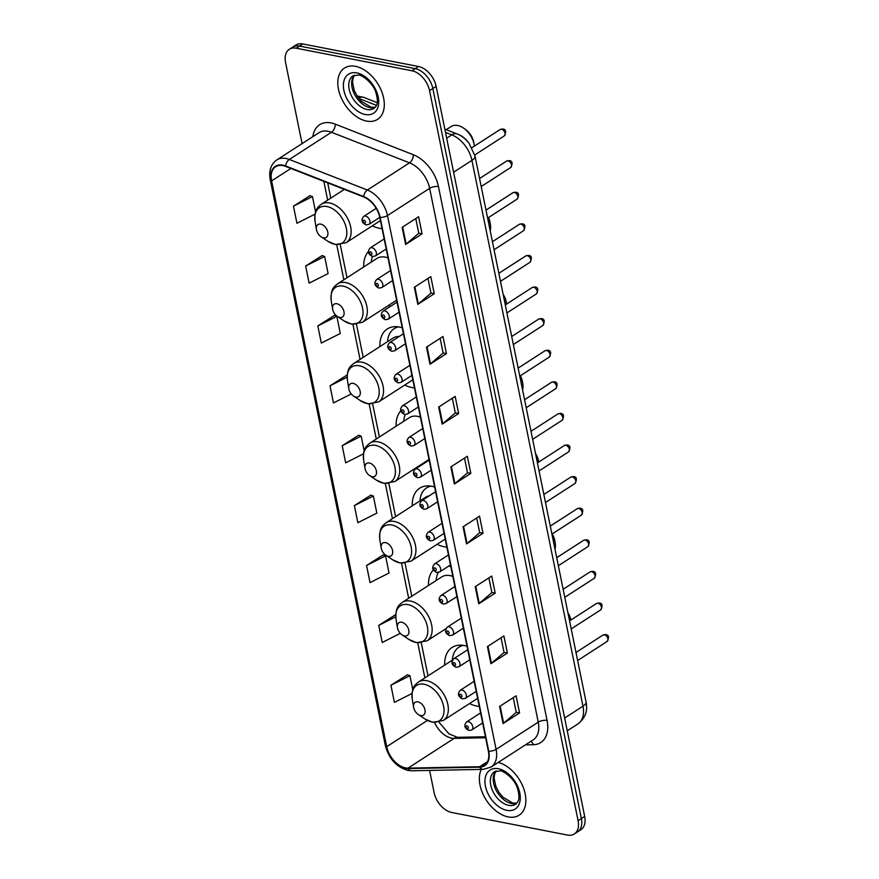 <?xml version="1.0" encoding="UTF-8"?>
<svg xmlns="http://www.w3.org/2000/svg" width="879" height="879" viewBox="0 0 879 879"><rect width="100%" height="100%" fill="white"/><g stroke="black" fill="none" stroke-linecap="round" stroke-linejoin="round"><path stroke-width="1.32" d="M372.333 225.815A33.699 21.481 -122.8 0 0 379.321 228.254A33.699 21.481 -122.8 0 0 382.057 228.617M404.736 385.057A33.699 21.481 -122.8 0 0 411.713 387.496A33.699 21.481 -122.8 0 0 414.459 387.859M402.241 327.779A33.699 21.481 -122.8 0 0 399.418 327.043A33.699 21.481 -122.8 0 0 387.287 328.955A33.699 21.481 -122.8 0 0 379.904 346.59M437.127 544.299A33.699 21.481 -122.8 0 0 444.115 546.749A33.699 21.481 -122.8 0 0 446.862 547.101M434.633 487.021A33.699 21.481 -122.8 0 0 431.809 486.285A33.699 21.481 -122.8 0 0 419.69 488.197A33.699 21.481 -122.8 0 0 412.306 505.832M450.839 566.636A33.699 21.481 -122.8 0 0 448.773 566.065M469.529 703.541A33.699 21.481 -122.8 0 0 476.517 705.991A33.699 21.481 -122.8 0 0 479.253 706.342M467.035 646.263A33.699 21.481 -122.8 0 0 464.211 645.527A33.699 21.481 -122.8 0 0 452.092 647.438A33.699 21.481 -122.8 0 0 444.708 665.073M433.38 569.9A33.699 21.481 -122.8 0 0 428.502 585.458M400.791 410.856A33.699 21.481 -122.8 0 0 396.11 426.205M420.931 464.672A33.699 21.481 -122.8 0 0 421.612 465.002M368.422 251.592A33.699 21.481 -122.8 0 0 363.708 266.963M388.529 305.431A33.699 21.481 -122.8 0 0 390.518 306.342M458.102 134.366L458.541 134.542A19.074 12.163 57.2 0 1 468.1 142.024M429.6 770.422L434.116 792.616A19.074 12.163 -122.8 0 0 451.707 812.482L567.449 835.05A19.074 12.163 -122.8 0 0 574.317 833.962L580.898 829.721A19.074 12.163 -122.8 0 0 584.678 816.437L436.138 86.384A19.074 12.163 -122.8 0 0 418.547 66.518L302.805 43.95A19.074 12.163 -122.8 0 0 295.937 45.038L292.641 47.158A19.074 12.163 -122.8 0 1 299.508 46.071A19.074 12.163 -122.8 0 0 292.641 47.158L289.356 49.279A19.074 12.163 -122.8 0 0 285.576 62.563L302.068 143.618M577.613 831.842A19.074 12.163 -122.8 0 0 581.382 818.569L432.853 88.515A19.074 12.163 -122.8 0 0 415.251 68.65L299.508 46.071L415.251 68.65A19.074 12.163 -122.8 0 1 432.853 88.515L581.382 818.569A19.074 12.163 -122.8 0 1 577.613 831.842M508.194 816.921A30.523 19.459 -122.8 0 0 519.17 815.185A30.523 19.459 -122.8 0 0 523.137 787.068A30.523 19.459 -122.8 0 0 498.228 762.434A30.523 19.459 -122.8 0 1 523.137 787.068A30.523 19.459 -122.8 0 1 519.17 815.185A30.523 19.459 -122.8 0 1 508.194 816.921A30.523 19.459 -122.8 0 1 484.834 797.725A30.523 19.459 -122.8 0 1 481.296 769.411A30.523 19.459 -122.8 0 0 484.834 797.725A30.523 19.459 -122.8 0 0 508.194 816.921M366.62 121.082A30.523 19.459 -122.8 0 0 377.596 119.357A30.523 19.459 -122.8 0 0 381.277 90.515A30.523 19.459 -122.8 0 0 355.479 66.332A30.523 19.459 -122.8 0 0 344.502 68.068A30.523 19.459 -122.8 0 0 340.821 96.899A30.523 19.459 -122.8 0 0 366.62 121.082A30.523 19.459 -122.8 0 0 377.596 119.357A30.523 19.459 -122.8 0 0 381.277 90.515A30.523 19.459 -122.8 0 0 355.479 66.332A30.523 19.459 -122.8 0 0 344.502 68.068A30.523 19.459 -122.8 0 0 340.821 96.899A30.523 19.459 -122.8 0 0 366.62 121.082M405.472 767.883A20.349 12.965 57.2 0 1 386.705 746.7L271.6 180.909A20.349 12.965 57.2 0 1 275.621 166.746A20.349 12.965 57.2 0 1 285.609 166.384L363.675 196.962A20.349 12.965 57.2 0 1 379.772 217.366L488.372 751.171A20.349 12.965 57.2 0 1 484.351 765.334A20.349 12.965 57.2 0 1 479.593 766.719L408.032 768.125A20.349 12.965 57.2 0 1 405.472 767.883M405.571 768.345A20.854 13.295 -122.8 0 0 408.197 768.587L479.747 767.18A20.854 13.295 -122.8 0 0 488.757 751.248L380.146 217.432A20.854 13.295 -122.8 0 0 363.642 196.522L285.587 165.944A20.854 13.295 -122.8 0 0 271.215 180.832L386.331 746.623A20.854 13.295 -122.8 0 0 405.571 768.345M309.957 195.709L293.454 206.158L296.937 223.277L315.056 214.135M322.143 255.602L305.639 266.051L309.122 283.159L328.12 273.578L324.637 256.47L321.934 255.525M334.328 315.484L317.824 325.933L321.307 343.052L340.294 333.471L336.822 316.352L334.119 315.418M346.502 375.377L330.01 385.826L333.482 402.934L351.259 393.968M407.427 674.808L390.924 685.257L394.407 702.376L412.031 693.487M395.242 614.926L378.739 625.376L382.222 642.483L400.308 633.363M383.057 555.034L366.554 565.483L370.037 582.601L389.034 573.02L385.551 555.902L382.859 554.968M370.872 495.152L354.369 505.601L357.852 522.708L376.849 513.127L373.366 496.02L370.674 495.075M358.687 435.259L342.195 445.708L345.667 462.826L363.521 453.817M574.317 833.962A19.074 12.163 -122.8 0 0 578.085 820.689L429.556 90.636A19.074 12.163 -122.8 0 0 411.965 70.77L296.212 48.202A19.074 12.163 -122.8 0 0 289.356 49.279M426.513 347.128L442.972 336.503L446.455 353.622L429.985 364.247L426.513 347.128M414.328 287.246L430.787 276.621L434.27 293.729L417.811 304.354L414.328 287.246M402.142 227.353L418.602 216.728L422.085 233.847L405.626 244.472L402.142 227.353M463.057 526.796L479.527 516.171L483.01 533.278L466.54 543.903L463.057 526.796M475.242 586.678L491.713 576.053L495.196 593.171L478.725 603.796L475.242 586.678M487.427 646.57L503.898 635.946L507.381 653.053L490.911 663.678L487.427 646.57M499.613 706.452L516.083 695.827L519.566 712.946L503.096 723.571L499.613 706.452M438.698 407.021L455.157 396.396L458.64 413.504L442.17 424.128L438.698 407.021M450.872 466.903L467.342 456.278L470.825 473.396L454.355 484.021L450.872 466.903M470.825 473.396L467.485 472.737M464.508 458.113L467.496 472.814L454.872 483.637A5.087 2.044 168.5 0 1 454.355 484.021M458.64 413.504L455.3 412.855M452.322 398.22L455.311 412.921L442.686 423.755A5.087 2.044 168.5 0 1 442.17 424.128M519.566 712.946L516.215 712.287M513.248 697.662L516.237 712.364L503.612 723.186A5.087 2.044 168.5 0 1 503.096 723.571M507.381 653.053L504.03 652.405M501.063 637.769L504.052 652.471L491.427 663.304A5.087 2.044 168.5 0 1 490.911 663.678M495.196 593.171L491.855 592.512M488.878 577.888L491.866 592.589L479.242 603.412A5.087 2.044 168.5 0 1 478.725 603.796M483.01 533.278L479.67 532.63M476.693 517.995L479.681 532.696L467.057 543.53A5.087 2.044 168.5 0 1 466.54 543.903M422.085 233.847L418.745 233.188M415.767 218.563L418.756 233.265L406.131 244.087A5.087 2.044 168.5 0 1 405.626 244.472M434.27 293.729L430.93 293.081M427.952 278.445L430.941 293.147L418.316 303.98A5.087 2.044 168.5 0 1 417.811 304.354M446.455 353.622L443.115 352.962M440.137 338.338L443.126 353.039L430.501 363.862A5.087 2.044 168.5 0 1 429.985 364.247M342.195 445.708L361.181 436.127L364.181 450.839M361.181 436.127L358.489 435.193M354.369 505.601L373.366 496.02M366.554 565.483L385.551 555.902M378.739 625.376L395.77 616.783M395.759 615.102L395.045 614.85M390.924 685.257L409.922 675.676L412.778 689.696M409.922 675.676L407.23 674.742M330.01 385.826L347.15 377.179M347.183 375.608L346.304 375.3M317.824 325.933L336.822 316.352M305.639 266.051L324.637 256.47M293.454 206.158L312.452 196.577L315.583 211.971M312.452 196.577L309.76 195.643M417.921 701.86A7.625 4.867 -122.8 0 0 413.613 707.276A7.625 4.867 -122.8 0 0 418.261 714.484A7.625 4.867 -122.8 0 0 420.711 715.55A7.625 4.867 -122.8 0 0 424.964 709.803A7.625 4.867 -122.8 0 0 417.921 701.86M463.453 645.395A30.205 19.25 -122.8 0 0 458.926 647.197A30.205 19.25 -122.8 0 0 452.333 660.151M477.165 698.618A30.205 19.25 -122.8 0 0 477.726 698.816M462.222 645.241A30.205 19.25 -122.8 0 0 460.574 646.131L458.926 647.197M571.207 628.924A17.8 11.35 -122.8 0 0 571.207 628.903L600.72 609.861A3.813 2.428 -122.8 0 0 601.181 606.257A3.813 2.428 -122.8 0 0 597.951 603.236A3.813 2.428 -122.8 0 0 596.577 603.444L599.148 602.961C602.401 603.269 602.928 605.565 600.72 609.861M570.812 620.08A17.8 11.35 -122.8 0 0 568.164 613.96M570.932 620.003A14.624 9.317 -122.8 0 0 567.911 612.762M401.725 622.233A7.625 4.867 -122.8 0 0 397.418 627.661A7.625 4.867 -122.8 0 0 402.066 634.858A7.625 4.867 -122.8 0 0 404.516 635.924A7.625 4.867 -122.8 0 0 408.768 630.177A7.625 4.867 -122.8 0 0 401.725 622.233M452.828 576.426A22.887 14.591 -122.8 0 0 449.982 575.602A22.887 14.591 -122.8 0 0 441.752 576.91L402.296 602.368C398.692 605.433 395.132 607.51 396.066 619.563A21.03 13.405 -122.8 0 1 407.955 604.62A21.03 13.405 -122.8 0 1 427.348 626.518A21.03 13.405 -122.8 0 1 415.635 642.34A21.03 13.405 -122.8 0 1 408.878 639.418L402.066 634.858M438.28 572.493A30.205 19.25 -122.8 0 0 436.138 580.525M555.001 549.309A17.8 11.35 -122.8 0 0 555.154 542.87A17.8 11.35 -122.8 0 0 551.957 534.344M555.154 542.87L554.836 540.948A14.624 9.317 -122.8 0 0 552.21 533.927M385.529 542.618A7.625 4.867 -122.8 0 0 381.211 548.035A7.625 4.867 -122.8 0 0 385.859 555.242A7.625 4.867 -122.8 0 0 388.309 556.297A7.625 4.867 -122.8 0 0 392.561 550.562A7.625 4.867 -122.8 0 0 385.529 542.618M429.15 495.888A22.887 14.591 -122.8 0 0 425.557 497.283L386.09 522.752C382.497 525.807 378.937 527.883 379.871 539.948A21.03 13.405 -122.8 0 1 391.759 524.994A21.03 13.405 -122.8 0 1 411.152 546.892A21.03 13.405 -122.8 0 1 399.429 562.725A21.03 13.405 -122.8 0 1 392.682 559.802L385.859 555.242M431.062 486.153A30.205 19.25 -122.8 0 0 426.524 487.955A30.205 19.25 -122.8 0 0 419.942 500.909M444.763 539.376A30.205 19.25 -122.8 0 0 445.323 539.574M429.82 485.988A30.205 19.25 -122.8 0 0 428.172 486.889L426.524 487.955M538.728 462.057A17.8 11.35 -122.8 0 0 535.761 454.718M538.761 462.035L538.64 461.321A14.624 9.317 -122.8 0 0 535.52 453.52M369.323 462.991A7.625 4.867 -122.8 0 0 365.016 468.419A7.625 4.867 -122.8 0 0 369.663 475.616A7.625 4.867 -122.8 0 0 372.114 476.682A7.625 4.867 -122.8 0 0 376.366 470.935A7.625 4.867 -122.8 0 0 369.323 462.991M420.426 417.184A22.887 14.591 -122.8 0 0 417.591 416.36A22.887 14.591 -122.8 0 0 409.35 417.657L369.894 443.126C366.29 446.18 362.73 448.257 363.675 460.321A21.03 13.405 -122.8 0 1 375.553 445.378A21.03 13.405 -122.8 0 1 394.957 467.276A21.03 13.405 -122.8 0 1 383.233 483.098A21.03 13.405 -122.8 0 1 376.487 480.176L369.663 475.616M405.252 414.558A30.205 19.25 -122.8 0 0 403.736 421.283M428.567 459.75A30.205 19.25 -122.8 0 0 429.128 459.959M522.609 390.056A17.8 11.35 -122.8 0 0 522.763 383.618A17.8 11.35 -122.8 0 0 520.049 375.948M522.763 383.618L522.434 381.706A14.624 9.317 -122.8 0 0 520.39 375.729M353.127 383.365A7.625 4.867 -122.8 0 0 348.82 388.793A7.625 4.867 -122.8 0 0 353.468 396A7.625 4.867 -122.8 0 0 355.918 397.055A7.625 4.867 -122.8 0 0 360.17 391.32A7.625 4.867 -122.8 0 0 353.127 383.365M399.198 336.481A22.887 14.591 -122.8 0 0 393.155 338.041L353.699 363.499C350.095 366.565 346.535 368.642 347.469 380.706A21.03 13.405 -122.8 0 1 359.357 365.752A21.03 13.405 -122.8 0 1 378.75 387.65A21.03 13.405 -122.8 0 1 367.037 403.483A21.03 13.405 -122.8 0 1 360.28 400.56L353.468 396M398.659 326.911A30.205 19.25 -122.8 0 0 394.133 328.702A30.205 19.25 -122.8 0 0 387.54 341.656M412.361 380.124A30.205 19.25 -122.8 0 0 412.932 380.332M397.429 326.746A30.205 19.25 -122.8 0 0 395.77 327.647L394.133 328.702M506.568 304.068A17.8 11.35 -122.8 0 0 506.557 304.002A17.8 11.35 -122.8 0 0 503.359 295.476M506.557 304.002L506.238 302.079A14.624 9.317 -122.8 0 0 503.118 294.278M336.932 303.749A7.625 4.867 -122.8 0 0 332.614 309.177A7.625 4.867 -122.8 0 0 337.261 316.374A7.625 4.867 -122.8 0 0 339.712 317.44A7.625 4.867 -122.8 0 0 343.964 311.693A7.625 4.867 -122.8 0 0 336.932 303.749M388.024 257.943A22.887 14.591 -122.8 0 0 385.189 257.118A22.887 14.591 -122.8 0 0 376.959 258.415L337.492 283.884C333.899 286.939 330.339 289.015 331.273 301.079A21.03 13.405 -122.8 0 1 343.162 286.136A21.03 13.405 -122.8 0 1 362.555 308.035A21.03 13.405 -122.8 0 1 350.831 323.857A21.03 13.405 -122.8 0 1 344.085 320.934L337.261 316.374M372.41 256.481A30.205 19.25 -122.8 0 0 371.345 262.041M396.165 300.508A30.205 19.25 -122.8 0 0 396.726 300.706M490.207 230.814A17.8 11.35 -122.8 0 0 490.361 224.376A17.8 11.35 -122.8 0 0 488.197 217.772M490.361 224.376L490.042 222.464A14.624 9.317 -122.8 0 0 488.515 217.563M474.341 146.145A17.8 11.35 -122.8 0 0 474.166 144.76A17.8 11.35 -122.8 0 0 463.31 127.949A17.8 11.35 -122.8 0 0 457.596 125.477A17.8 11.35 -122.8 0 0 451.191 126.488L446.224 129.685M320.725 224.123A7.625 4.867 -122.8 0 0 316.418 229.551A7.625 4.867 -122.8 0 0 321.066 236.759A7.625 4.867 -122.8 0 0 323.516 237.813A7.625 4.867 -122.8 0 0 327.768 232.067A7.625 4.867 -122.8 0 0 320.725 224.123M379.97 220.882A30.205 19.25 -122.8 0 0 380.53 221.09M474.166 144.76L473.847 142.837A14.624 9.317 -122.8 0 0 464.936 129.026L463.31 127.949M358.632 98.272A12.713 7.34 -68.6 0 1 363.818 97.404L377.212 102.656M584.678 816.437L578.085 820.689M302.805 43.95L296.212 48.202M418.547 66.518L411.965 70.77M436.138 86.384L429.556 90.636M586.04 701.838A12.713 5.12 168.5 0 1 582.986 706.211L471.935 160.374A25.436 16.218 -122.8 0 0 451.817 134.872A12.713 7.34 -68.6 0 1 457.102 133.949C458.025 134.278 463.057 135.992 469.001 143.134L474.99 156.012L586.04 701.838C586.963 707.496 588.117 715.605 577.953 723.9A25.436 16.218 -122.8 0 0 582.986 706.211L564.659 718.033M445.51 132.41L451.817 134.872L446.686 138.19M376.465 105.359L358.753 98.426M474.99 156.012A12.713 5.12 168.5 0 1 471.935 160.374L453.608 172.207M386.705 746.7L427.425 720.428M434.622 722.56A20.349 12.965 -122.8 0 0 451.586 738.129A20.349 12.965 -122.8 0 0 454.135 738.371L485.647 737.756M312.869 136.663A31.787 20.261 57.2 0 1 331.075 122.917A31.787 20.261 57.2 0 1 335.24 124.148L413.306 154.726A31.787 20.261 57.2 0 1 438.467 186.601L547.068 720.417A31.787 20.261 57.2 0 1 533.344 744.711L525.455 744.865M285.587 165.944A6.362 3.67 -68.6 0 1 289.301 159.462L331.449 132.257A25.436 16.218 -122.8 0 0 328.12 131.279A25.436 16.218 -122.8 0 0 318.967 132.718L276.808 159.923A25.436 16.218 57.2 0 1 289.301 159.462L367.367 190.04A25.436 16.218 57.2 0 1 387.485 215.542L496.097 749.358A6.362 2.56 168.5 0 1 488.757 751.248M271.215 180.832A6.362 2.56 168.5 0 1 270.26 179.81L385.365 745.601C388.903 758.764 396.44 767.048 407.977 770.443L411.724 770.773A6.362 4.56 -91.1 0 1 408.197 768.587M380.146 217.432A6.362 2.56 -11.5 0 0 387.485 215.542L429.644 188.337A25.436 16.218 -122.8 0 0 409.515 162.846L331.449 132.257A6.362 3.67 111.4 0 0 335.24 124.148M363.642 196.522A6.362 3.67 -68.6 0 1 367.367 190.04L409.515 162.846A6.362 3.67 111.4 0 0 413.306 154.726M411.724 770.773L483.274 769.367A6.362 4.56 -91.1 0 1 479.747 767.18M547.068 720.417A6.362 2.56 168.5 0 0 538.245 722.153L496.097 749.358A25.436 16.218 57.2 0 1 491.064 767.059L533.212 739.854A25.436 16.218 -122.8 0 0 538.245 722.153L429.644 188.337A6.362 2.56 168.5 0 1 438.467 186.601M385.365 745.601A6.362 2.56 -11.5 0 0 386.331 746.623M533.344 744.711A6.362 4.56 88.9 0 0 530.784 741.426M271.6 180.909L290.894 168.449M323.846 181.36L327.669 200.148M336.745 244.758L343.865 279.775M352.94 324.384L360.071 359.39M369.147 403.999L376.267 439.017M385.343 483.626L392.463 518.632M401.538 563.241L408.669 598.258M417.745 642.868L424.865 677.874M408.032 768.125L454.135 738.371A11.449 8.208 88.9 0 1 457.443 737.316L485.45 736.778M479.593 766.719L487.581 761.566M451.399 466.573L454.872 483.637M463.585 526.455L467.057 543.53M475.77 586.348L479.242 603.412M487.955 646.23L491.427 663.304M500.14 706.123L503.612 723.186M439.214 406.68L442.686 423.755M427.029 346.798L430.501 363.862M414.844 286.906L418.316 303.98M402.659 227.024L406.131 244.087M496.02 770.993A19.382 12.35 -122.8 0 0 495.712 789.43A19.382 12.35 -122.8 0 0 511.512 803.472A19.382 12.35 -122.8 0 0 516.797 803.197M508.622 805.329A19.382 12.35 -122.8 0 0 515.599 804.23C517.588 802.241 521.038 800.121 517.281 787.859C514.138 777.805 502.425 770.235 500.129 770.883L494.58 771.663A19.382 12.35 -122.8 0 0 492.251 789.979A19.382 12.35 -122.8 0 0 508.622 805.329M498.382 768.74A23.195 14.789 -122.8 0 0 485.45 786.2A23.195 14.789 -122.8 0 0 506.853 810.35A23.195 14.789 -122.8 0 0 519.786 792.891A23.195 14.789 -122.8 0 0 498.382 768.74M418.261 714.484L425.084 719.044A21.03 13.405 -122.8 0 0 431.831 721.967A21.03 13.405 -122.8 0 0 443.554 706.134A21.03 13.405 -122.8 0 0 424.15 684.236A21.03 13.405 -122.8 0 0 412.273 699.19L413.613 707.276M477.627 698.322L443.313 720.461A22.887 14.591 -122.8 0 0 446.071 698.827A22.887 14.591 -122.8 0 0 426.722 680.687A22.887 14.591 -122.8 0 0 418.492 681.994C414.888 685.049 411.328 687.125 412.273 699.19M461.783 645.197A30.49 19.437 -122.8 0 0 461.508 645.45L461.211 645.746M445.994 628.65L427.117 640.835A22.887 14.591 -122.8 0 0 429.875 619.212A22.887 14.591 -122.8 0 0 410.526 601.071A22.887 14.591 -122.8 0 0 402.296 602.368M445.224 539.069L410.922 561.22A22.887 14.591 -122.8 0 0 413.668 539.585A22.887 14.591 -122.8 0 0 394.33 521.445A22.887 14.591 -122.8 0 0 386.09 522.752M429.117 486.208L429.381 485.955A30.49 19.437 -122.8 0 0 429.117 486.208L428.809 486.505M429.029 459.453L394.715 481.593A22.887 14.591 -122.8 0 0 397.473 459.97A22.887 14.591 -122.8 0 0 378.124 441.829A22.887 14.591 -122.8 0 0 369.894 443.126M412.822 379.827L378.519 401.967A22.887 14.591 -122.8 0 0 381.277 380.343A22.887 14.591 -122.8 0 0 361.928 362.203A22.887 14.591 -122.8 0 0 353.699 363.499M396.715 326.966L396.978 326.713A30.49 19.437 -122.8 0 0 396.715 326.966L396.407 327.263M396.627 300.211L362.324 322.351A22.887 14.591 -122.8 0 0 365.071 300.717A22.887 14.591 -122.8 0 0 345.733 282.588A22.887 14.591 -122.8 0 0 337.492 283.884M321.066 236.759L327.889 241.307A21.03 13.405 -122.8 0 0 334.635 244.23A21.03 13.405 -122.8 0 0 346.359 228.408A21.03 13.405 -122.8 0 0 326.955 206.51A21.03 13.405 -122.8 0 0 315.078 221.464L316.418 229.551M380.431 220.585L346.117 242.725A22.887 14.591 -122.8 0 0 348.875 221.101A22.887 14.591 -122.8 0 0 329.526 202.961A22.887 14.591 -122.8 0 0 321.296 204.258C317.693 207.323 314.133 209.4 315.078 221.464M354.446 75.165A19.382 12.35 -122.8 0 0 354.149 93.592A19.382 12.35 -122.8 0 0 369.938 107.645A19.382 12.35 -122.8 0 0 375.234 107.359M367.059 109.501A19.382 12.35 -122.8 0 0 374.025 108.403C376.014 106.403 379.464 104.282 375.718 92.02C372.564 81.967 360.862 74.407 358.555 75.056L353.006 75.836A19.382 12.35 -122.8 0 0 350.677 94.141A19.382 12.35 -122.8 0 0 367.059 109.501M356.819 72.902A23.195 14.789 -122.8 0 0 343.887 90.361A23.195 14.789 -122.8 0 0 365.279 114.512A23.195 14.789 -122.8 0 0 378.212 97.053A23.195 14.789 -122.8 0 0 356.819 72.902M604.378 634.825A3.813 2.428 -122.8 0 0 603.005 635.045L605.576 634.561C608.828 634.858 609.356 637.165 607.147 641.461A3.813 2.428 -122.8 0 0 607.609 637.857A3.813 2.428 -122.8 0 0 604.378 634.825M480.593 712.913L466.65 721.912A4.769 3.044 57.2 0 1 468.364 721.637A4.769 3.044 57.2 0 1 472.397 725.417A4.769 3.044 57.2 0 1 471.825 729.922L482.637 722.945M466.892 725.823A1.593 1.011 -122.8 0 0 466.002 727.021A1.593 1.011 -122.8 0 0 467.463 728.669A1.593 1.011 -122.8 0 0 468.353 727.471A1.593 1.011 -122.8 0 0 466.892 725.823M474.166 681.313L460.222 690.312A4.769 3.044 57.2 0 1 461.936 690.048A4.769 3.044 57.2 0 1 465.969 693.828A4.769 3.044 57.2 0 1 465.398 698.333L476.209 691.344M460.453 694.223A1.593 1.011 -122.8 0 0 459.574 695.421A1.593 1.011 -122.8 0 0 461.035 697.08A1.593 1.011 -122.8 0 0 461.925 695.882A1.593 1.011 -122.8 0 0 460.453 694.223M591.523 571.636A3.813 2.428 -122.8 0 0 590.15 571.855L592.71 571.361C595.973 571.669 596.5 573.965 594.292 578.261A3.813 2.428 -122.8 0 0 594.753 574.657A3.813 2.428 -122.8 0 0 591.523 571.636M467.738 649.713L453.795 658.712A4.769 3.044 57.2 0 1 455.509 658.448A4.769 3.044 57.2 0 1 459.541 662.228A4.769 3.044 57.2 0 1 458.959 666.732L469.782 659.755M454.025 662.623A1.593 1.011 -122.8 0 0 453.146 663.821A1.593 1.011 -122.8 0 0 454.608 665.48A1.593 1.011 -122.8 0 0 455.498 664.282A1.593 1.011 -122.8 0 0 454.025 662.623M585.095 540.036A3.813 2.428 -122.8 0 0 583.722 540.255L586.282 539.772C589.545 540.069 590.073 542.365 587.864 546.661A3.813 2.428 -122.8 0 0 588.326 543.057A3.813 2.428 -122.8 0 0 585.095 540.036M461.31 618.124L447.367 627.123A4.769 3.044 57.2 0 1 449.081 626.848A4.769 3.044 57.2 0 1 453.114 630.628A4.769 3.044 57.2 0 1 452.531 635.132L463.354 628.155M447.598 631.023A1.593 1.011 -122.8 0 0 446.719 632.221A1.593 1.011 -122.8 0 0 448.18 633.88A1.593 1.011 -122.8 0 0 449.07 632.682A1.593 1.011 -122.8 0 0 447.598 631.023M578.668 508.436A3.813 2.428 -122.8 0 0 577.294 508.655L579.854 508.172C583.118 508.469 583.645 510.765 581.437 515.061A3.813 2.428 -122.8 0 0 581.898 511.457A3.813 2.428 -122.8 0 0 578.668 508.436M454.882 586.524L440.939 595.522A4.769 3.044 57.2 0 1 442.653 595.248A4.769 3.044 57.2 0 1 446.686 599.028A4.769 3.044 57.2 0 1 446.103 603.532L456.915 596.555M441.17 599.434A1.593 1.011 -122.8 0 0 440.291 600.632A1.593 1.011 -122.8 0 0 441.752 602.28A1.593 1.011 -122.8 0 0 442.642 601.082A1.593 1.011 -122.8 0 0 441.17 599.434M572.24 476.847A3.813 2.428 -122.8 0 0 570.867 477.055L573.427 476.572C576.69 476.868 577.217 479.176 575.009 483.472A3.813 2.428 -122.8 0 0 575.459 479.868A3.813 2.428 -122.8 0 0 572.24 476.847M448.455 554.924L434.501 563.922A4.769 3.044 57.2 0 1 436.226 563.648A4.769 3.044 57.2 0 1 440.247 567.427A4.769 3.044 57.2 0 1 439.676 571.932L450.487 564.955M434.742 567.834A1.593 1.011 -122.8 0 0 433.852 569.032A1.593 1.011 -122.8 0 0 435.325 570.68A1.593 1.011 -122.8 0 0 436.215 569.493A1.593 1.011 -122.8 0 0 434.742 567.834M565.812 445.246A3.813 2.428 -122.8 0 0 564.439 445.455L566.999 444.972C570.262 445.279 570.79 447.576 568.581 451.872A3.813 2.428 -122.8 0 0 569.032 448.268A3.813 2.428 -122.8 0 0 565.812 445.246M442.027 523.324L428.073 532.322A4.769 3.044 57.2 0 1 429.798 532.059A4.769 3.044 57.2 0 1 433.819 535.838A4.769 3.044 57.2 0 1 433.248 540.343L444.06 533.366M428.315 536.234A1.593 1.011 -122.8 0 0 427.425 537.432A1.593 1.011 -122.8 0 0 428.897 539.091A1.593 1.011 -122.8 0 0 429.776 537.893A1.593 1.011 -122.8 0 0 428.315 536.234M559.385 413.646A3.813 2.428 -122.8 0 0 558.011 413.866L560.571 413.372C563.835 413.679 564.351 415.976 562.142 420.272A3.813 2.428 -122.8 0 0 562.604 416.668A3.813 2.428 -122.8 0 0 559.385 413.646M435.588 491.735L421.645 500.733A4.769 3.044 57.2 0 1 423.359 500.459A4.769 3.044 57.2 0 1 427.392 504.238A4.769 3.044 57.2 0 1 426.82 508.743L437.632 501.766M421.887 504.634A1.593 1.011 -122.8 0 0 420.997 505.832A1.593 1.011 -122.8 0 0 422.469 507.491A1.593 1.011 -122.8 0 0 423.348 506.293A1.593 1.011 -122.8 0 0 421.887 504.634M552.957 382.046A3.813 2.428 -122.8 0 0 551.583 382.266L554.144 381.783C557.407 382.079 557.923 384.376 555.715 388.672A3.813 2.428 -122.8 0 0 556.176 385.068A3.813 2.428 -122.8 0 0 552.957 382.046M429.161 460.135L415.218 469.133A4.769 3.044 57.2 0 1 416.932 468.859A4.769 3.044 57.2 0 1 420.964 472.638A4.769 3.044 57.2 0 1 420.393 477.143L431.204 470.166M415.459 473.045A1.593 1.011 -122.8 0 0 414.569 474.231A1.593 1.011 -122.8 0 0 416.042 475.891A1.593 1.011 -122.8 0 0 416.921 474.693A1.593 1.011 -122.8 0 0 415.459 473.045M546.529 350.446A3.813 2.428 -122.8 0 0 545.156 350.666L547.716 350.183C550.968 350.479 551.496 352.776 549.287 357.083A3.813 2.428 -122.8 0 0 549.749 353.468A3.813 2.428 -122.8 0 0 546.529 350.446M422.733 428.534L408.79 437.533A4.769 3.044 57.2 0 1 410.504 437.259A4.769 3.044 57.2 0 1 414.536 441.038A4.769 3.044 57.2 0 1 413.965 445.543L424.777 438.566M409.032 441.445A1.593 1.011 -122.8 0 0 408.142 442.642A1.593 1.011 -122.8 0 0 409.614 444.291A1.593 1.011 -122.8 0 0 410.493 443.093A1.593 1.011 -122.8 0 0 409.032 441.445M540.102 318.857A3.813 2.428 -122.8 0 0 538.728 319.066L541.288 318.583C544.54 318.879 545.068 321.187 542.859 325.483A3.813 2.428 -122.8 0 0 543.321 321.879A3.813 2.428 -122.8 0 0 540.102 318.857M416.305 396.934L402.362 405.933A4.769 3.044 57.2 0 1 404.076 405.669A4.769 3.044 57.2 0 1 408.109 409.438A4.769 3.044 57.2 0 1 407.537 413.954L418.349 406.966M402.604 409.845A1.593 1.011 -122.8 0 0 401.714 411.042A1.593 1.011 -122.8 0 0 403.175 412.701A1.593 1.011 -122.8 0 0 404.065 411.504A1.593 1.011 -122.8 0 0 402.604 409.845M533.663 287.257A3.813 2.428 -122.8 0 0 532.3 287.466L534.861 286.983C538.113 287.29 538.64 289.587 536.432 293.883A3.813 2.428 -122.8 0 0 536.893 290.279A3.813 2.428 -122.8 0 0 533.663 287.257M409.878 365.334L395.935 374.333A4.769 3.044 57.2 0 1 397.649 374.069A4.769 3.044 57.2 0 1 401.681 377.849A4.769 3.044 57.2 0 1 401.11 382.354L411.921 375.377M396.176 378.245A1.593 1.011 -122.8 0 0 395.286 379.442A1.593 1.011 -122.8 0 0 396.748 381.101A1.593 1.011 -122.8 0 0 397.638 379.904A1.593 1.011 -122.8 0 0 396.176 378.245M527.235 255.657A3.813 2.428 -122.8 0 0 525.862 255.877L528.433 255.393C531.685 255.69 532.213 257.986 530.004 262.283A3.813 2.428 -122.8 0 0 530.466 258.679A3.813 2.428 -122.8 0 0 527.235 255.657M403.45 333.745L389.507 342.744A4.769 3.044 57.2 0 1 391.221 342.469A4.769 3.044 57.2 0 1 395.253 346.249A4.769 3.044 57.2 0 1 394.682 350.754L405.494 343.777M389.749 346.645A1.593 1.011 -122.8 0 0 388.859 347.842A1.593 1.011 -122.8 0 0 390.32 349.501A1.593 1.011 -122.8 0 0 391.21 348.304A1.593 1.011 -122.8 0 0 389.749 346.645M520.808 224.057A3.813 2.428 -122.8 0 0 519.434 224.277L521.994 223.793C525.257 224.09 525.785 226.386 523.576 230.683A3.813 2.428 -122.8 0 0 524.038 227.079A3.813 2.428 -122.8 0 0 520.808 224.057M397.022 302.145L383.079 311.144A4.769 3.044 57.2 0 1 384.793 310.869A4.769 3.044 57.2 0 1 388.826 314.649A4.769 3.044 57.2 0 1 388.254 319.154L399.066 312.177M383.31 315.056A1.593 1.011 -122.8 0 0 382.431 316.253A1.593 1.011 -122.8 0 0 383.892 317.901A1.593 1.011 -122.8 0 0 384.782 316.704A1.593 1.011 -122.8 0 0 383.31 315.056M514.38 192.457A3.813 2.428 -122.8 0 0 513.006 192.677L515.566 192.193C518.83 192.49 519.357 194.797 517.149 199.093A3.813 2.428 -122.8 0 0 517.61 195.49A3.813 2.428 -122.8 0 0 514.38 192.457M390.595 270.545L376.651 279.544A4.769 3.044 57.2 0 1 378.366 279.269A4.769 3.044 57.2 0 1 382.398 283.049A4.769 3.044 57.2 0 1 381.816 287.554L392.638 280.577M376.882 283.456A1.593 1.011 -122.8 0 0 376.003 284.653A1.593 1.011 -122.8 0 0 377.465 286.301A1.593 1.011 -122.8 0 0 378.355 285.104A1.593 1.011 -122.8 0 0 376.882 283.456M507.952 160.868A3.813 2.428 -122.8 0 0 506.579 161.077L509.139 160.593C512.402 160.901 512.929 163.197 510.721 167.493A3.813 2.428 -122.8 0 0 511.182 163.89A3.813 2.428 -122.8 0 0 507.952 160.868M384.167 238.945L370.224 247.944A4.769 3.044 57.2 0 1 371.938 247.68A4.769 3.044 57.2 0 1 375.97 251.46A4.769 3.044 57.2 0 1 375.388 255.965L386.211 248.977M370.455 251.855A1.593 1.011 -122.8 0 0 369.576 253.053A1.593 1.011 -122.8 0 0 371.037 254.712A1.593 1.011 -122.8 0 0 371.927 253.515A1.593 1.011 -122.8 0 0 370.455 251.855M501.524 129.268A3.813 2.428 -122.8 0 0 500.151 129.488L502.711 128.993C505.974 129.301 506.502 131.597 504.293 135.893A3.813 2.428 -122.8 0 0 504.744 132.29A3.813 2.428 -122.8 0 0 501.524 129.268M376.201 208.345L363.796 216.344A4.769 3.044 57.2 0 1 365.51 216.08A4.769 3.044 57.2 0 1 369.543 219.86A4.769 3.044 57.2 0 1 368.96 224.365L379.772 217.388M364.027 220.255A1.593 1.011 -122.8 0 0 363.148 221.453A1.593 1.011 -122.8 0 0 364.609 223.112A1.593 1.011 -122.8 0 0 365.499 221.915A1.593 1.011 -122.8 0 0 364.027 220.255M357.006 95.921L363.818 97.404M577.953 723.9L567.252 730.812M444.84 129.147L457.102 133.949M483.274 769.367L491.064 767.059M276.808 159.923C270.82 164.263 268.633 170.889 270.26 179.81M457.443 737.316L449.004 733.888L439.028 722.252M327.702 182.865L330.801 198.127M340.294 244.78L347.007 277.742M356.489 324.406L363.203 357.368M372.696 404.021L379.398 436.995M388.892 483.648L395.605 516.61M405.087 563.263L411.801 596.237M421.294 642.89L427.996 675.852M496.163 770.96L494.635 773.916L494.108 778.124L495.8 786.233L498.887 792.243L502.854 797.154L512.929 803.153L516.896 803.087M443.313 720.461L432.699 722.296L425.084 719.044M452.553 660.008L418.492 681.994M397.418 627.661L396.066 619.563M427.117 640.835L416.503 642.67L408.878 639.418M381.211 548.035L379.871 539.948M410.922 561.22L400.308 563.054L392.682 559.802M365.016 468.419L363.675 460.321M394.715 481.593L384.101 483.428L376.487 480.176M348.82 388.793L347.469 380.706M378.519 401.967L367.905 403.813L360.28 400.56M332.614 309.177L331.273 301.079M362.324 322.351L351.71 324.186L344.085 320.934M346.117 242.725L335.503 244.56L327.889 241.307M344.348 189.392L321.296 204.258M354.589 75.122L353.061 78.088L352.545 82.296L354.226 90.405L357.313 96.404L361.28 101.316L371.367 107.315L375.322 107.249M603.005 635.045L575.998 652.482M466.65 721.912C463.694 725.384 464.453 728.241 468.914 730.46L471.825 729.922M607.147 641.461L577.635 660.503M596.577 603.444L569.57 620.882M460.222 690.312C457.267 693.795 458.025 696.64 462.486 698.871L465.398 698.333M590.15 571.855L563.142 589.282M453.795 658.712C450.839 662.195 451.597 665.04 456.058 667.271L458.959 666.732M594.292 578.261L564.768 597.313M583.722 540.255L556.715 557.682M447.367 627.123C444.411 630.595 445.17 633.451 449.63 635.671L452.531 635.132M587.864 546.661L558.341 565.713M577.294 508.655L550.287 526.092M440.939 595.522C437.984 598.995 438.731 601.851 443.203 604.071L446.103 603.532M581.437 515.061L551.913 534.113M570.867 477.055L543.848 494.492M434.501 563.922C431.556 567.405 432.303 570.251 436.775 572.482L439.676 571.932M575.009 483.472L545.485 502.513M564.439 445.455L537.421 462.892M428.073 532.322C425.128 535.805 425.875 538.651 430.347 540.882L433.248 540.343M568.581 451.872L539.058 470.924M558.011 413.866L530.993 431.292M421.645 500.733C418.69 504.205 419.448 507.051 423.92 509.282L426.82 508.743M562.142 420.272L532.63 439.324M551.583 382.266L524.565 399.703M415.218 469.133C412.262 472.605 413.02 475.462 417.492 477.682L420.393 477.143M555.715 388.672L526.202 407.724M545.156 350.666L518.138 368.103M408.79 437.533C405.834 441.005 406.592 443.862 411.064 446.082L413.965 445.543M549.287 357.083L519.775 376.124M538.728 319.066L511.71 336.503M402.362 405.933C399.407 409.416 400.165 412.262 404.626 414.492L407.537 413.954M542.859 325.483L513.347 344.535M532.3 287.466L505.282 304.903M395.935 374.333C392.979 377.816 393.737 380.662 398.198 382.892L401.11 382.354M536.432 293.883L506.919 312.935M525.862 255.877L498.854 273.303M389.507 342.744C386.551 346.216 387.309 349.062 391.77 351.292L394.682 350.754M530.004 262.283L500.492 281.335M519.434 224.277L492.427 241.714M383.079 311.144C380.124 314.616 380.882 317.473 385.343 319.692L388.254 319.154M523.576 230.683L494.053 249.735M513.006 192.677L485.999 210.114M376.651 279.544C373.696 283.016 374.454 285.873 378.915 288.092L381.816 287.554M517.149 199.093L487.625 218.135M506.579 161.077L479.571 178.514M370.224 247.944C367.268 251.427 368.026 254.273 372.487 256.503L375.388 255.965M510.721 167.493L481.198 186.546M500.151 129.488L471.946 147.683M363.796 216.344C360.84 219.827 361.588 222.673 366.06 224.903L368.96 224.365M504.293 135.893L474.748 154.957"/></g></svg>
